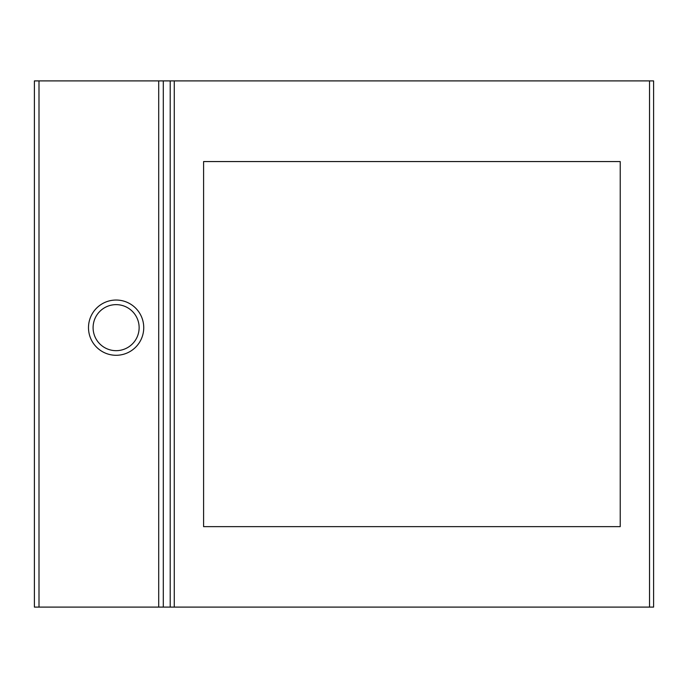 <?xml version="1.0" encoding="UTF-8"?>
<svg xmlns="http://www.w3.org/2000/svg" width="688" height="688" viewBox="0 0 688 688"><rect width="100%" height="100%" fill="white"/><g stroke="black" fill="none" stroke-linecap="round" stroke-linejoin="round"><path stroke-width="1.03" d="M203.588 526.647L620.223 526.647L620.223 161.568L203.588 161.568L203.588 526.647M39.001 80.9L34.4 80.9L34.4 607.1L163.305 607.1L163.305 80.9L39.001 80.9L39.001 607.1M163.305 607.1L170.211 607.1L170.211 80.9L163.305 80.9M170.211 80.9L653.6 80.9L653.6 607.1L170.211 607.1M93.095 327.66A23.022 23.022 0 0 0 116.117 350.674A23.022 23.022 0 0 0 139.131 327.66A23.022 23.022 0 0 0 116.117 304.638A23.022 23.022 0 0 0 93.095 327.66A23.022 23.022 0 0 0 116.117 350.674A23.022 23.022 0 0 0 139.131 327.66A23.022 23.022 0 0 0 116.117 304.638A23.022 23.022 0 0 0 93.095 327.66M158.704 80.9L158.704 607.1M649.541 80.9L649.541 607.1M174.27 80.9L174.27 607.1M143.74 327.66A27.623 27.623 0 0 0 116.117 300.037A27.623 27.623 0 0 0 88.494 327.66A27.623 27.623 0 0 0 116.117 355.283A27.623 27.623 0 0 0 143.74 327.66"/></g></svg>
